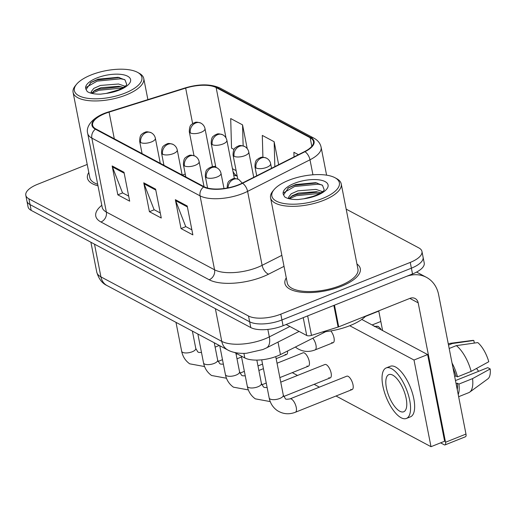 <?xml version="1.0" encoding="UTF-8"?>
<svg xmlns="http://www.w3.org/2000/svg" width="516" height="516" viewBox="0 0 516 516"><rect width="100%" height="100%" fill="white"/><g stroke="black" fill="none" stroke-linecap="round" stroke-linejoin="round"><path stroke-width="0.77" d="M325.783 331.646L280.472 354.582A24.007 9.417 168.9 0 1 277.098 356.098A24.007 9.417 168.9 0 1 244.81 357.943L234.574 352.48M341.579 286.18A38.41 15.067 -11.1 0 0 360.31 268.668A38.41 15.067 -11.1 0 0 356.943 263.986A38.41 15.067 -11.1 0 1 360.31 268.668A38.41 15.067 -11.1 0 1 341.579 286.18A38.41 15.067 -11.1 0 1 284.929 283.458A38.41 15.067 -11.1 0 0 341.579 286.18M238.592 184.767A25.607 10.043 168.9 0 1 204.155 186.74L95.931 128.987A25.607 10.043 168.9 0 1 92.609 125.201A25.607 10.043 168.9 0 1 109.076 112.114L185.67 88.12A25.607 10.043 168.9 0 1 216.133 87.559L310.148 137.733A25.607 10.043 168.9 0 1 313.47 141.519A25.607 10.043 168.9 0 1 304.575 151.575L242.185 183.154A25.607 10.043 168.9 0 1 238.592 184.767M238.908 184.941A26.245 10.294 -11.1 0 0 242.591 183.283L304.982 151.704A26.245 10.294 -11.1 0 0 310.69 137.514L216.681 87.346A26.245 10.294 -11.1 0 0 185.457 87.92L108.857 111.914A26.245 10.294 -11.1 0 0 95.389 129.206L203.607 186.96A26.245 10.294 -11.1 0 0 238.908 184.941M421.959 251.466L424.223 263.018A24.007 9.417 -11.1 0 1 412.516 273.964L283.071 325.719A24.007 9.417 -11.1 0 1 250.782 327.57L31.186 210.38A24.007 9.417 -11.1 0 1 28.064 206.826L26.935 201.047A24.007 9.417 -11.1 0 0 30.051 204.6L249.647 321.791A24.007 9.417 -11.1 0 0 281.936 319.946L411.381 268.185A24.007 9.417 -11.1 0 0 423.088 257.245A24.007 9.417 -11.1 0 1 411.381 268.185L281.936 319.946A24.007 9.417 -11.1 0 1 249.647 321.791L30.051 204.6A24.007 9.417 -11.1 0 1 26.935 201.047L25.8 195.267A24.007 9.417 -11.1 0 0 28.915 198.821L248.512 316.011A24.007 9.417 -11.1 0 0 280.801 314.167L410.252 262.412A24.007 9.417 -11.1 0 0 421.959 251.466A24.007 9.417 -11.1 0 0 418.837 247.912L346.184 209.141M128.684 196.119L122.492 192.816L112.436 166.92A6.398 5.308 -61.9 0 1 112.159 165.952L117.829 194.835L129.677 201.163L124.008 172.273L112.159 165.952M122.666 192.907L117.829 194.835M191.881 229.839L185.689 226.537L175.634 200.647A6.398 5.308 -61.9 0 1 175.35 199.673L181.019 228.562L192.868 234.883L187.198 205.994L175.35 199.673M185.857 226.627L181.019 228.562M160.282 212.979L154.091 209.677L144.035 183.78A6.398 5.308 -61.9 0 1 143.758 182.812L149.421 211.702L161.269 218.023L155.606 189.133L143.758 182.812M154.258 209.767L149.421 211.702M286.277 277.847A38.41 15.067 -11.1 0 0 284.929 283.458A38.41 15.067 -11.1 0 1 286.277 277.847M88.797 172.46A38.41 15.067 -11.1 0 0 87.449 178.065A38.41 15.067 -11.1 0 0 97.976 185.805A38.41 15.067 -11.1 0 1 87.449 178.065A38.41 15.067 -11.1 0 1 88.797 172.46M87.223 164.449L37.507 184.328A24.007 9.417 -11.1 0 0 25.8 195.267M298.422 154.69L293.901 152.278L294.03 156.916M247.209 148.614L242.552 124.872L230.704 118.551L231.536 148.137L234.038 149.472M278.653 164.694L274.151 141.739L262.302 135.411L262.915 157.232M274.151 141.739L274.847 166.623M242.552 124.872L243.139 145.867M286.135 324.493L306.723 335.484L303.227 317.663M338.096 327.06L333.852 305.42A3.999 1.567 -11.1 0 0 334.465 305.169L405.705 276.692A32.005 26.529 -61.9 0 1 426.442 277.344A32.005 26.529 -61.9 0 1 438.626 294.681L465.974 434.072A3.999 1.593 68.2 0 1 465.484 436.736L445.044 444.908A3.999 1.593 -111.8 0 0 445.534 442.244L418.186 302.853A8.004 6.631 118.1 0 0 415.141 298.519A8.004 6.631 118.1 0 0 409.956 298.358L338.715 326.841A3.999 1.567 168.9 0 1 338.096 327.06L311.483 335.394A3.999 1.567 168.9 0 1 306.723 335.484M440.612 442.851L444.263 444.798A3.999 1.593 -111.8 0 0 445.044 444.908M382.601 330.55L378.731 310.838M322.345 331.994A40.009 15.699 -11.1 0 0 350.016 325.602A40.009 15.699 -11.1 0 0 365.902 315.966M273.97 189.733L272.783 191.197A36.004 14.125 -11.1 0 0 270.565 197.77L287.283 282.994A36.004 14.125 -11.1 0 0 340.392 285.548A36.004 14.125 -11.1 0 0 357.949 269.133L341.231 183.909A36.004 14.125 -11.1 0 0 336.696 178.659L335.045 177.756A34.404 13.5 -11.1 0 0 288.631 180.329A34.404 13.5 -11.1 0 0 273.97 189.733A34.404 13.5 -11.1 0 0 283.677 203.465A34.404 13.5 -11.1 0 0 322.597 198.46A34.404 13.5 -11.1 0 0 335.045 177.756M270.565 197.77A36.004 14.125 -11.1 0 0 323.674 200.324A36.004 14.125 -11.1 0 0 341.231 183.909M312.619 196.486L315.979 195.3C325.944 190.662 323.687 189.682 324.209 189.817L322.494 185.321L315.657 182.677L295.603 184.567L288.56 187.695L283.574 194.913L284.729 196.944C287.618 198.795 292.088 199.653 298.138 199.531L303.731 198.795L312.612 196.486M289.631 198.854A18.086 7.095 -11.1 0 1 289.166 198.286L288.728 197.009L291.25 193.777L297.9 190.823L316.005 189.404L322.577 191.655M289.366 198.505L292.256 195.712L298.351 193.119L316.456 191.694L320.9 192.855M287.844 188.147L294.397 185.36L317.017 182.935M287.889 198.389L288.831 197.789M290.895 196.66L296.197 194.532L318.353 192.055M283.677 192.752L294.623 186.508L318.14 184.186L322.016 184.954M289.528 198.654L296.423 195.68L320.03 193.371M76.491 84.347A34.404 13.5 -11.1 0 0 86.198 98.072A34.404 13.5 -11.1 0 0 125.117 93.067A34.404 13.5 -11.1 0 0 137.566 72.363A34.404 13.5 -11.1 0 0 91.151 74.943A34.404 13.5 -11.1 0 0 76.491 84.347L75.297 85.804A36.004 14.125 -11.1 0 0 73.085 92.383L89.803 177.607A36.004 14.125 -11.1 0 0 97.679 184.276M73.085 92.383A36.004 14.125 -11.1 0 0 126.194 94.938A36.004 14.125 -11.1 0 0 143.751 78.516A36.004 14.125 -11.1 0 0 139.217 73.266L137.566 72.363M106.251 93.409L118.499 89.913C128.465 85.275 126.207 84.295 126.73 84.431L125.014 79.935L118.177 77.29L98.124 79.18L91.074 82.302L86.095 89.526L87.243 91.558C90.139 93.402 94.609 94.267 100.659 94.144L106.251 93.409A22.891 8.978 -11.1 0 0 119.435 90.036A22.891 8.978 -11.1 0 0 127.626 76.213A22.891 8.978 -11.1 0 0 96.834 77.974A22.891 8.978 -11.1 0 0 86.095 89.526M92.151 93.461A18.086 7.095 -11.1 0 1 91.687 92.893L91.248 91.622L93.764 88.384L100.42 85.437L118.525 84.011L125.098 86.262M91.887 93.112L94.776 90.319L100.872 87.726L118.97 86.307L123.421 87.462M90.358 82.754L96.918 79.974L119.531 77.542M90.41 93.003L91.345 92.396M93.415 91.274L98.717 89.145L120.867 86.669M86.198 87.359L97.143 81.122L120.66 78.8L124.53 79.561M92.048 93.261L98.943 90.294L122.55 87.984M285.09 354.337A7.198 2.87 -111.8 0 0 286.49 354.524A7.198 2.87 -111.8 0 0 287.554 350.996M306.968 366.018A7.198 2.87 -111.8 0 0 308.368 366.205A7.198 2.87 -111.8 0 0 308.884 359.942A7.198 2.87 -111.8 0 0 304.421 353.015A7.198 2.87 -111.8 0 0 303.021 352.828L277.04 363.219M328.853 377.693A7.198 2.87 -111.8 0 0 330.253 377.88A7.198 2.87 -111.8 0 0 330.762 371.617A7.198 2.87 -111.8 0 0 326.299 364.696A7.198 2.87 -111.8 0 0 324.906 364.509L280.756 382.156M331.743 342.508A7.198 2.87 -111.8 0 0 333.142 342.695A7.198 2.87 -111.8 0 0 334.02 337.89A7.198 2.87 -111.8 0 0 330.814 330.917M350.732 389.374A7.198 2.87 -111.8 0 0 352.131 389.561A7.198 2.87 -111.8 0 0 352.647 383.298A7.198 2.87 -111.8 0 0 348.184 376.37A7.198 2.87 -111.8 0 0 346.784 376.183L290.031 398.874A7.198 2.87 68.2 0 1 291.43 399.062A7.198 2.87 68.2 0 1 291.656 399.197A7.198 2.87 68.2 0 1 295.958 406.202A7.198 2.87 68.2 0 1 295.378 412.252C288.941 414.722 282.878 414.142 277.195 410.523C272.912 407.44 270.242 403.248 269.178 397.952A7.198 2.825 -11.1 0 0 269.9 398.894A7.198 2.825 -11.1 0 0 279.801 398.462A7.198 2.825 -11.1 0 0 283.31 395.179L285.361 398.662C285.4 399.339 286.954 399.416 290.031 398.874M336.013 396.004L431.002 446.695L414 360.026L349.719 325.719M292.256 372.649L297.519 375.455M314.134 384.323L319.398 387.135M431.002 446.695L444.631 441.245L427.629 354.576L361.774 319.436M414 360.026L427.629 354.576M399.836 411.246A20.001 7.979 -111.8 0 0 403.725 411.762A20.001 7.979 -111.8 0 0 405.15 394.372A20.001 7.979 -111.8 0 0 392.753 375.132A20.001 7.979 -111.8 0 0 388.87 374.616A20.001 7.979 -111.8 0 0 387.439 392.005A20.001 7.979 -111.8 0 0 399.836 411.246M458.64 396.701L468.78 392.65A26.406 10.533 -111.8 0 0 469.721 392.121L487.878 378.86A20.801 8.301 -111.8 0 0 490.2 368.946L487.768 367.65L455.473 380.563M406.395 418.45L410.484 416.818A27.206 10.849 -111.8 0 0 412.426 393.166A27.206 10.849 -111.8 0 0 395.566 366.999A27.206 10.849 -111.8 0 0 390.283 366.296L386.194 367.927A27.206 10.849 -111.8 0 0 384.252 391.58A27.206 10.849 -111.8 0 0 401.113 417.747A27.206 10.849 -111.8 0 0 406.395 418.45A27.206 10.849 -111.8 0 0 408.343 394.798A27.206 10.849 -111.8 0 0 391.476 368.637A27.206 10.849 -111.8 0 0 386.194 367.927M449.178 348.481L456.331 345.623L477.771 342.585A20.801 8.301 -111.8 0 1 488.781 361.722L471.153 371.391L457.524 376.841L455.925 375.99A23.207 9.256 -111.8 0 0 452.983 367.882M457.524 376.841A26.406 10.533 -111.8 0 0 452.035 363.032M471.153 371.391A26.406 10.533 -111.8 0 0 456.331 345.623M474.333 343.069L473.823 340.476L452.377 343.514L448.507 345.062M452.377 343.514A26.406 10.533 -111.8 0 0 450.216 343.34A26.406 10.533 -111.8 0 0 449.172 343.611L448.294 343.966M473.823 340.476A20.801 8.301 -111.8 0 0 472.514 340.425L450.216 343.34M476.578 368.418A16.002 6.386 -111.8 0 0 478.667 371.294M457.266 389.703A23.207 9.256 -111.8 0 0 457.337 383.207L458.943 384.065L472.566 378.615L490.2 368.946M456.092 383.71L457.337 383.207M455.925 375.99L454.673 376.487M458.221 394.553A26.406 10.533 -111.8 0 0 458.943 384.065M469.721 392.121A26.406 10.533 -111.8 0 0 472.566 378.615M278.014 342.082L280.472 354.582M243.913 353.357L244.81 357.943M284.019 266.346L268.604 274.151A40.009 15.699 168.9 0 1 209.174 279.756L100.955 222.003A8.004 6.631 118.1 0 0 106.354 212.057L214.572 269.81A32.005 12.558 -11.1 0 0 257.626 267.346A32.005 12.558 -11.1 0 0 262.115 265.327L281.859 255.336M100.955 222.003A40.009 15.699 168.9 0 1 101.8 205.304M102.2 207.322A32.005 12.558 -11.1 0 0 106.354 212.057L91.842 138.101A32.005 12.558 168.9 0 1 87.688 133.367L102.284 207.696M310.69 137.514A8.004 6.631 118.1 0 1 313.909 138.153C317.856 140.281 320.255 143.306 321.113 147.221A32.005 12.558 168.9 0 1 309.993 159.792L247.603 191.371A32.005 12.558 168.9 0 1 243.113 193.39A32.005 12.558 168.9 0 1 200.066 195.854A8.004 6.631 -61.9 0 1 203.607 186.96M242.591 183.283A8.004 4.296 -116.8 0 1 247.603 191.371L262.115 265.327A8.004 4.296 63.2 0 0 268.604 274.151M216.681 87.346A8.004 6.631 -61.9 0 1 219.9 87.978C210.528 83.863 198.95 83.844 185.18 87.926L108.586 111.92C93.196 116.448 85.475 126.285 87.688 133.367M312.941 174.795L309.993 159.792A8.004 4.296 -116.8 0 0 304.982 151.704M95.389 129.206A8.004 6.631 118.1 0 0 91.842 138.101L200.066 195.854L214.572 269.81A8.004 6.631 118.1 0 1 209.174 279.756M28.915 198.821L31.186 210.38M248.512 316.011L250.782 327.57M280.801 314.167L283.071 325.719M410.252 262.412L412.516 273.964M216.133 87.559L226.027 137.985M215.675 166.3A25.607 10.043 -11.1 0 0 212.457 166.629M185.67 88.12L192.629 123.601M109.076 112.114L114.307 138.798M185.27 174.111L182.251 175.053M310.148 137.733L311.825 146.28M236.115 170.648L232.452 168.687M233 171.473A14.403 11.939 118.1 0 0 237.186 176.085M144.035 183.78L155.787 190.049M175.634 200.647L187.379 206.916M112.436 166.92L124.188 173.189M94.505 244.171L100.923 276.873A16.002 13.261 118.1 0 0 107.012 285.541C102.174 283.381 98.762 278.917 96.763 272.138A32.005 12.558 -11.1 0 0 100.923 276.873L221.777 341.373A32.005 12.558 -11.1 0 0 264.831 338.902A32.005 12.558 -11.1 0 0 269.32 336.883L267.856 329.427M215.365 308.665L221.777 341.373A16.002 13.261 118.1 0 0 227.872 350.042L107.012 285.541M299.093 331.414L266.404 347.958A16.002 8.591 -116.8 0 0 269.32 336.883L289.869 326.486M228.085 187.843A8.004 6.631 -61.9 0 1 233.625 179.316A8.004 6.631 118.1 0 1 238.805 179.484L242.268 183.109M255.981 167.952A8.004 3.141 -11.1 0 0 266.746 167.339A8.004 3.141 -11.1 0 0 270.648 163.688C270.145 161.282 268.784 159.444 266.566 158.173A8.004 6.631 118.1 0 0 261.38 158.006A8.004 6.631 -61.9 0 0 255.981 167.952A8.004 3.141 -11.1 0 1 254.943 166.771C255.097 159.07 257.329 159.915 258.787 158.302C261.148 157.683 260.528 156.213 266.566 158.173M312.819 338.212A7.198 2.87 68.2 0 1 315.966 345.127A7.198 2.87 68.2 0 1 315.089 349.913C308.652 352.383 302.589 351.809 296.906 348.19L295.391 347.029M206.348 177.588A8.004 3.141 -11.1 0 0 217.107 176.975A8.004 3.141 -11.1 0 0 221.009 173.324C220.506 170.919 219.145 169.08 216.926 167.803A8.004 6.631 118.1 0 0 211.741 167.642A8.004 6.631 -61.9 0 0 206.348 177.588A8.004 3.141 -11.1 0 1 205.31 176.407C205.458 168.7 207.69 169.551 209.154 167.939C211.508 167.319 210.889 165.849 216.926 167.803M241.378 356.111L247.299 386.278A7.198 2.825 -11.1 0 0 248.022 387.213A7.198 2.825 -11.1 0 0 257.916 386.787A7.198 2.825 -11.1 0 0 261.431 383.504L263.483 386.981L264.482 387.471L267.133 387.522M184.464 165.913A8.004 3.141 -11.1 0 0 195.229 165.294A8.004 3.141 -11.1 0 0 199.131 161.643C198.621 159.244 197.26 157.399 195.048 156.129A8.004 6.631 118.1 0 0 189.862 155.967A8.004 6.631 -61.9 0 0 184.464 165.913A8.004 3.141 -11.1 0 1 183.425 164.727C183.573 157.025 185.812 157.87 187.269 156.264C189.63 155.639 189.011 154.168 195.048 156.129M381.085 329.743L380.55 328.595L378.589 326.763A5.199 4.309 118.1 0 0 375.267 326.634M219.745 345.707L225.415 374.597A7.198 2.825 -11.1 0 0 226.143 375.538A7.198 2.825 -11.1 0 0 236.038 375.106A7.198 2.825 -11.1 0 0 239.553 371.823L241.598 375.306L242.597 375.796L245.248 375.842M162.585 154.232A8.004 3.141 -11.1 0 0 173.344 153.62A8.004 3.141 -11.1 0 0 177.246 149.969C176.743 147.563 175.382 145.725 173.163 144.448A8.004 6.631 118.1 0 0 167.977 144.286A8.004 6.631 -61.9 0 0 162.585 154.232A8.004 3.141 -11.1 0 1 161.547 153.052C161.695 145.344 163.927 146.196 165.391 144.583C167.745 143.964 167.132 142.493 173.163 144.448M197.867 334.026L203.536 362.922A7.198 2.825 -11.1 0 0 204.259 363.864A7.198 2.825 -11.1 0 0 214.159 363.432A7.198 2.825 -11.1 0 0 217.668 360.149L219.719 363.625L220.719 364.122L223.37 364.167M140.7 142.558A8.004 3.141 -11.1 0 0 151.465 141.939A8.004 3.141 -11.1 0 0 155.368 138.294C154.864 135.889 153.504 134.05 151.285 132.773A8.004 6.631 118.1 0 0 146.099 132.612A8.004 6.631 -61.9 0 0 140.7 142.558A8.004 3.141 -11.1 0 1 139.662 141.371C139.817 133.67 142.048 134.515 143.506 132.909C145.867 132.29 145.248 130.812 151.285 132.773M175.988 322.352L181.658 351.241A7.198 2.825 -11.1 0 0 182.38 352.183A7.198 2.825 -11.1 0 0 192.275 351.751A7.198 2.825 -11.1 0 0 195.79 348.468L197.834 351.951L198.841 352.441L201.492 352.493M234.103 156.277A8.004 3.141 -11.1 0 0 244.868 155.664A8.004 3.141 -11.1 0 0 248.77 152.014C248.26 149.608 246.9 147.769 244.681 146.492A8.004 6.631 118.1 0 0 239.501 146.331A8.004 6.631 -61.9 0 0 234.103 156.277A8.004 3.141 -11.1 0 1 233.064 155.097C233.213 147.389 235.444 148.24 236.909 146.628C239.263 146.009 238.65 144.538 244.681 146.492M212.224 144.603A8.004 3.141 -11.1 0 0 222.983 143.983A8.004 3.141 -11.1 0 0 226.885 140.333C226.382 137.933 225.021 136.089 222.802 134.818A8.004 6.631 118.1 0 0 217.617 134.657A8.004 6.631 -61.9 0 0 212.224 144.603A8.004 3.141 -11.1 0 1 211.186 143.416C211.334 135.714 213.566 136.559 215.03 134.953C217.384 134.328 216.765 132.857 222.802 134.818M190.34 132.922A8.004 3.141 -11.1 0 0 201.105 132.309A8.004 3.141 -11.1 0 0 205.007 128.658C204.497 126.252 203.136 124.414 200.924 123.137A8.004 6.631 118.1 0 0 195.738 122.976A8.004 6.631 -61.9 0 0 190.34 132.922A8.004 3.141 -11.1 0 1 189.301 131.741C189.456 124.034 191.688 124.885 193.145 123.272C195.506 122.653 194.887 121.183 200.924 123.137M409.839 298.403L418.186 302.853M334.465 305.169L338.715 326.841M445.534 442.244L465.974 434.072M307.659 315.889L311.483 335.394M303.731 198.795A22.891 8.978 -11.1 0 0 316.914 195.422A22.891 8.978 -11.1 0 0 325.106 181.6A22.891 8.978 -11.1 0 0 294.32 183.367A22.891 8.978 -11.1 0 0 283.574 194.913M313.909 138.153L219.9 87.978M321.113 147.221L326.596 175.169M237.186 176.111L233.703 175.085M266.404 347.958L262.87 349.551L246.693 353.234C242.791 353.628 234.012 353.46 227.872 350.042M96.763 272.138L90.9 242.249M261.696 359.82L269.178 397.952M275.744 356.614L283.31 395.179M227.188 188.082C227.337 180.381 229.568 181.226 231.033 179.613C233.387 178.994 232.774 177.523 238.805 179.484M295.378 412.252L352.131 389.561M378.783 311.09L365.451 316.424M256.716 175.801L254.943 166.771M315.089 349.913L333.142 342.695M380.821 321.481L372.12 324.957M271.551 168.293L270.648 163.688M270.229 401.59L255.317 398.849C251.034 395.759 248.357 391.567 247.299 386.278M207.593 188.043L205.31 176.407M256.839 360.103L261.431 383.504M223.996 188.527L221.009 173.324M283.703 396.494L330.253 377.88M248.344 389.909L233.432 387.168C229.149 384.085 226.479 379.892 225.415 374.597M185.825 176.962L183.425 164.727M258.877 370.482L263.431 368.656M235.896 353.183L239.553 371.823M204.039 186.682L199.131 161.643M261.818 384.813L266.256 383.04M279.865 377.602L308.368 366.205M374.21 326.518C376.912 326.131 378.376 326.209 378.589 326.763M226.466 378.234L211.554 375.493C207.271 372.404 204.6 368.218 203.536 362.922M163.946 165.281L161.547 153.052M236.992 358.801L241.553 356.982M214.263 342.779L217.668 360.149M182.161 175.008L177.246 149.969M239.94 373.139L244.371 371.365M257.981 365.921L262.534 364.103M276.144 358.659L286.49 354.524M204.588 366.553L189.675 363.819C185.392 360.729 182.716 356.537 181.658 351.241M142.068 153.607L139.662 141.371M215.114 347.126L219.287 345.456M192.378 331.098L195.79 348.468M160.282 163.327L155.368 138.294M218.055 361.458L222.493 359.691M236.102 354.247L237.121 353.841M237.76 179.013L233.064 155.097M253.73 177.31L248.77 152.014M215.875 167.339L211.186 143.416M234.387 178.568L226.885 140.333M193.997 155.664L189.301 131.741M212.508 166.887L205.007 128.658M416.593 272.087L426.442 277.344M289.012 198.705L288.76 197.441M91.526 93.319L91.28 92.048M147.892 99.607L143.751 78.516"/></g></svg>
